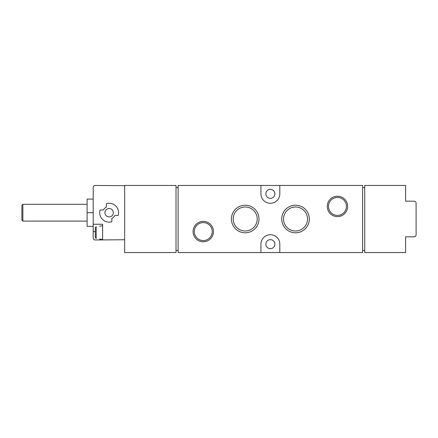 <?xml version="1.0" encoding="UTF-8"?>
<svg xmlns="http://www.w3.org/2000/svg" width="438" height="438" viewBox="0 0 438 438"><rect width="100%" height="100%" fill="white"/><g stroke="black" fill="none" stroke-linecap="round" stroke-linejoin="round"><path stroke-width="0.66" d="M124.644 239.756L95.287 239.969A2.097 2.097 0 0 1 93.19 237.872L93.19 187.546A2.097 2.097 0 0 1 95.287 185.449L124.644 185.663M99.481 226.238L102.629 225.712M99.481 239.022L102.629 239.548M95.287 227.765L95.287 237.495L96.19 238.551L95.287 237.495L95.287 227.765L96.19 226.709L96.19 238.551M203.276 221.382A10.2 10.2 0 0 1 212.107 236.679A10.2 10.2 0 0 1 194.439 236.679A10.2 10.2 0 0 1 203.276 221.382M337.468 196.219A10.2 10.2 0 0 1 346.305 211.521A10.2 10.2 0 0 1 328.637 211.521A10.2 10.2 0 0 1 337.468 196.219M295.535 205.208A13.792 13.792 0 0 1 307.481 225.899A13.792 13.792 0 0 1 283.589 225.899A13.792 13.792 0 0 1 295.535 205.208M245.209 205.208A13.792 13.792 0 0 1 257.155 225.899A13.792 13.792 0 0 1 233.262 225.899A13.792 13.792 0 0 1 245.209 205.208M362.631 252.551L362.631 185.449L279.805 185.449L279.805 193.837A9.433 9.433 0 0 1 270.372 203.276A9.433 9.433 0 0 1 260.939 193.837L260.939 185.449L178.113 185.449L178.113 252.551L260.939 252.551L260.939 244.163A9.433 9.433 0 0 1 270.372 234.724A9.433 9.433 0 0 1 279.805 244.163L279.805 252.551L362.631 252.551M405.615 185.449L364.728 185.449L364.728 252.551L405.615 252.551L405.615 236.821L414.003 236.821A2.097 2.097 0 0 0 416.1 234.724L416.1 203.276A2.097 2.097 0 0 0 414.003 201.179L405.615 201.179L405.615 185.449M176.016 252.551L176.016 185.449L124.644 185.449L124.644 252.551L176.016 252.551M176.016 250.454L178.113 250.454M362.631 250.454L364.728 250.454M364.728 187.546L362.631 187.546M178.113 187.546L176.016 187.546M260.939 252.551L279.805 252.551M279.805 185.449L260.939 185.449M270.372 248.669A4.506 4.506 0 0 0 274.878 244.163A4.506 4.506 0 0 0 270.372 239.652A4.506 4.506 0 0 0 265.866 244.163A4.506 4.506 0 0 0 270.372 248.669M270.372 198.348A4.506 4.506 0 0 0 274.878 193.837A4.506 4.506 0 0 0 270.372 189.331A4.506 4.506 0 0 0 265.866 193.837A4.506 4.506 0 0 0 270.372 198.348M245.209 206.999A12.001 12.001 0 0 1 255.6 225.001A12.001 12.001 0 0 1 234.817 225.001A12.001 12.001 0 0 1 245.209 206.999M295.535 206.999A12.001 12.001 0 0 1 305.927 225.001A12.001 12.001 0 0 1 285.143 225.001A12.001 12.001 0 0 1 295.535 206.999M337.468 197.439A8.979 8.979 0 0 1 345.248 210.908A8.979 8.979 0 0 1 329.694 210.908A8.979 8.979 0 0 1 337.468 197.439M203.276 222.603A8.979 8.979 0 0 1 211.05 236.071A8.979 8.979 0 0 1 195.496 236.071A8.979 8.979 0 0 1 203.276 222.603M100.094 209.983A9.433 9.433 0 0 0 111.854 221.743L111.854 218.381A6.291 6.291 0 0 0 114.794 215.436L118.161 215.436A9.433 9.433 0 0 0 106.401 203.675L106.401 207.043A6.291 6.291 0 0 0 103.456 209.983L100.094 209.983M102.629 239.969L102.629 224.24L93.19 224.24M113.322 212.709A4.194 4.194 0 0 0 107.031 209.079A4.194 4.194 0 0 0 107.031 216.339A4.194 4.194 0 0 0 113.322 212.709M93.19 226.336L87.113 226.336L87.113 212.709L93.19 212.709M93.19 199.082L87.113 199.082L87.113 212.709M22.864 221.097L22.864 204.322L21.9 205.285L21.9 220.133L22.864 221.097L87.113 221.097M22.864 204.322L87.113 204.322M93.19 231.582L95.287 231.582"/></g></svg>
